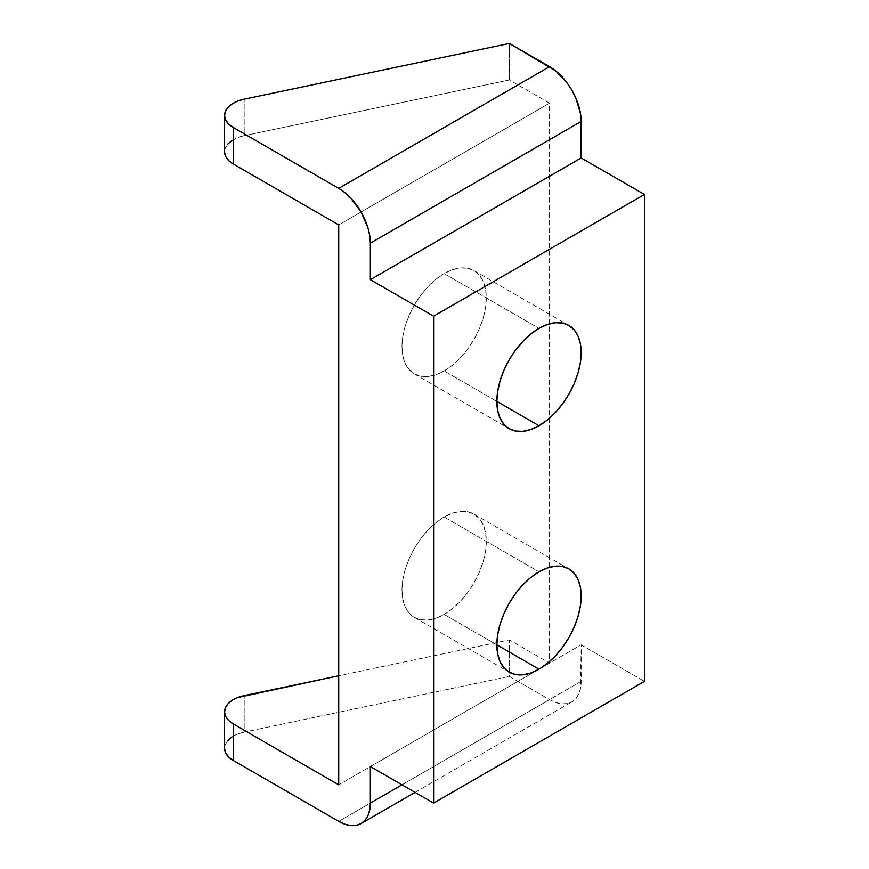 <?xml version="1.0" encoding="UTF-8"?>
<svg xmlns="http://www.w3.org/2000/svg" width="869" height="869" viewBox="0 0 869 869"><rect width="100%" height="100%" fill="white"/><g stroke="black" fill="none" stroke-linecap="round" stroke-linejoin="round"><path stroke-width="0.65" stroke-dasharray="4.34 3.26" d="M444.135 370.965A59.635 34.423 120 0 0 483.099 318.412A59.635 34.423 120 0 0 473.953 270.628A59.635 34.423 120 0 0 444.135 273.583L539.008 328.363L444.135 273.583L452.369 269.77L460.277 267.978L467.565 268.271L473.953 270.628L479.199 274.984L483.099 281.154L485.489 288.899L486.303 297.937L485.489 307.898L483.099 318.412L479.199 329.09L473.953 339.486L467.565 349.24L460.277 357.941L452.369 365.284L444.135 370.965L435.912 374.778L428.004 376.581L420.715 376.288L414.317 373.92L409.082 369.564L405.182 363.405L402.781 355.649L401.967 346.622L402.781 336.651L405.182 326.136L409.082 315.469L414.317 305.062L420.715 295.319L428.004 286.607L435.912 279.275L444.135 273.583A59.635 34.423 120 0 0 405.182 326.136A59.635 34.423 120 0 0 414.317 373.92A59.635 34.423 120 0 0 444.135 370.965L496.84 401.391L444.135 370.965M444.135 614.416A59.635 34.423 120 0 0 483.099 561.863A59.635 34.423 120 0 0 473.953 514.079A59.635 34.423 120 0 0 444.135 517.033L539.008 571.813L444.135 517.033L452.369 513.221L460.277 511.428L467.565 511.711L473.953 514.079L479.199 518.435L483.099 524.604L485.489 532.349L486.303 541.376L485.489 551.348L483.099 561.863L479.199 572.53L473.953 582.936L467.565 592.68L460.277 601.391L452.369 608.724L444.135 614.416L435.912 618.228L428.004 620.021L420.715 619.727L414.317 617.37L409.082 613.014L405.182 606.844L402.781 599.099L401.967 590.073L402.781 580.101L405.182 569.586L409.082 558.919L414.317 548.513L420.715 538.769L428.004 530.057L435.912 522.714L444.135 517.033A59.635 34.423 120 0 0 405.182 569.586A59.635 34.423 120 0 0 414.317 617.37A59.635 34.423 120 0 0 444.135 614.416L496.84 644.841L444.135 614.416M224.571 151.869A29.818 17.217 0 0 1 244.189 135.683L244.189 99.175L244.189 135.683L509.353 79.97L509.353 43.45L509.353 79.97L549.556 103.172L549.556 663.101L338.725 784.826L549.556 663.101L509.353 639.899L509.353 676.408L549.556 699.621A44.721 25.82 -120 0 0 571.911 701.837A44.721 25.82 -120 0 0 581.176 681.361L581.176 644.841L370.346 766.567L581.176 644.841L644.429 681.361L581.176 644.841L580.568 688.139L578.765 693.951L575.843 698.567L571.911 701.837L567.12 703.608L561.656 703.825L555.726 702.478L549.556 699.621L338.725 821.346L549.556 699.621L509.353 676.408L509.353 639.899L338.725 675.756L509.353 639.899L549.556 663.101L549.556 103.172L338.725 224.897L549.556 103.172L509.353 79.97L244.189 135.683L237.552 137.66L231.969 140.517M227.797 144.08L225.277 148.143L224.593 152.423M224.571 748.307A29.818 17.217 0 0 1 244.189 732.132L244.189 695.613L244.189 732.132L509.353 676.408L244.189 732.132L237.552 734.099L231.969 736.955M227.797 740.529L225.277 744.581L224.593 748.872M581.176 681.361L401.967 784.826L581.176 681.361M473.953 270.628L568.826 325.408M473.953 514.079L568.826 568.858M415.067 792.387L571.911 701.837M414.317 617.37L509.191 672.139M414.317 373.92L509.191 428.699"/><path stroke-width="1.3" d="M539.008 425.745L496.84 401.391L497.655 410.429L500.055 418.174L503.955 424.344L509.191 428.699L515.589 431.057L522.877 431.35L530.785 429.558L539.008 425.745L547.242 420.053L555.15 412.721L562.439 404.009L568.826 394.265L574.072 383.859L577.972 373.192L580.362 362.677L581.176 352.705L580.362 343.679L577.972 335.923L574.072 329.764L568.826 325.408A59.635 34.423 -60 0 1 577.972 373.192A59.635 34.423 -60 0 1 539.008 425.745A59.635 34.423 -60 0 1 509.191 428.699A59.635 34.423 -60 0 1 500.055 380.915A59.635 34.423 -60 0 1 539.008 328.363A59.635 34.423 -60 0 1 568.826 325.408L562.439 323.04L555.15 322.747L547.242 324.55L539.008 328.363L530.785 334.044L522.877 341.387L515.589 350.088L509.191 359.842L503.955 370.237L500.055 380.915L497.655 391.43L496.84 401.391L539.008 425.745M539.008 669.184L496.84 644.841L497.655 653.879L500.055 661.624L503.955 667.794L509.191 672.139L515.589 674.507L522.877 674.8L530.785 672.997L539.008 669.184L547.242 663.503L555.15 656.171L562.439 647.459L568.826 637.716L574.072 627.309L577.972 616.642L580.362 606.117L581.176 596.156L580.362 587.118L577.972 579.373L574.072 573.203L568.826 568.858A59.635 34.423 -60 0 1 577.972 616.642A59.635 34.423 -60 0 1 539.008 669.184A59.635 34.423 -60 0 1 509.191 672.139A59.635 34.423 -60 0 1 500.055 624.355A59.635 34.423 -60 0 1 539.008 571.813A59.635 34.423 -60 0 1 568.826 568.858L562.439 566.49L555.15 566.197L547.242 568L539.008 571.813L530.785 577.494L522.877 584.837L515.589 593.538L509.191 603.282L503.955 613.688L500.055 624.355L497.655 634.881L496.84 644.841L539.008 669.184M224.593 152.423L225.766 156.681L228.732 160.635L233.305 164.035L338.725 224.897L233.305 164.035L233.305 127.515L228.732 124.115L225.766 120.161L224.593 115.914L225.277 111.623L227.797 107.56L231.969 103.998L237.552 101.141L244.189 99.175L509.353 43.45L549.556 66.652L338.725 188.377L233.305 127.515L338.725 188.377L344.895 192.646L350.826 198.143L361.08 211.982L367.935 227.787L369.738 235.684L370.346 243.157L370.346 279.677L433.598 316.186L433.598 803.086L370.346 766.567L370.346 803.086L369.738 809.854L367.935 815.665L365.013 820.293L361.08 823.562L356.29 825.333L350.826 825.55L344.895 824.203L338.725 821.346L233.305 760.484L338.725 821.346A44.721 25.82 60 0 0 361.08 823.562L415.067 792.387M231.969 140.517L227.797 144.08M244.189 695.613L338.725 675.756L237.552 697.59L231.969 700.447L227.797 704.009L225.277 708.061L224.593 712.352L225.766 716.61L228.732 720.564L233.305 723.964L338.725 784.826L233.305 723.964A29.818 17.217 180 0 1 224.571 711.787A29.818 17.217 180 0 1 244.189 695.613M231.969 736.955L227.797 740.529M224.593 748.872L225.766 753.13L228.732 757.084L233.305 760.484L233.305 723.964L233.305 760.484A29.818 17.217 0 0 1 224.571 748.307L224.571 711.787M338.725 784.826L338.725 224.897L338.725 784.826M224.571 115.349L224.571 151.869A29.818 17.217 0 0 0 233.305 164.035L233.305 127.515A29.818 17.217 180 0 1 224.571 115.349A29.818 17.217 180 0 1 244.189 99.175L509.353 43.45L555.726 70.921L567.12 82.957L571.911 90.267L575.843 98.067L580.568 113.958L581.176 157.952L644.429 194.471L644.429 681.361L433.598 803.086L644.429 681.361L644.429 194.471L433.598 316.186L644.429 194.471L581.176 157.952L370.346 279.677L581.176 157.952L581.176 121.432A44.721 25.82 -120 0 0 549.556 66.652L338.725 188.377A44.721 25.82 60 0 1 370.346 243.157L581.176 121.432L370.346 243.157L370.346 279.677L433.598 316.186L433.598 803.086L370.346 766.567L370.346 803.086A44.721 25.82 60 0 1 361.08 823.562M401.967 784.826L370.346 803.086L401.967 784.826"/></g></svg>

